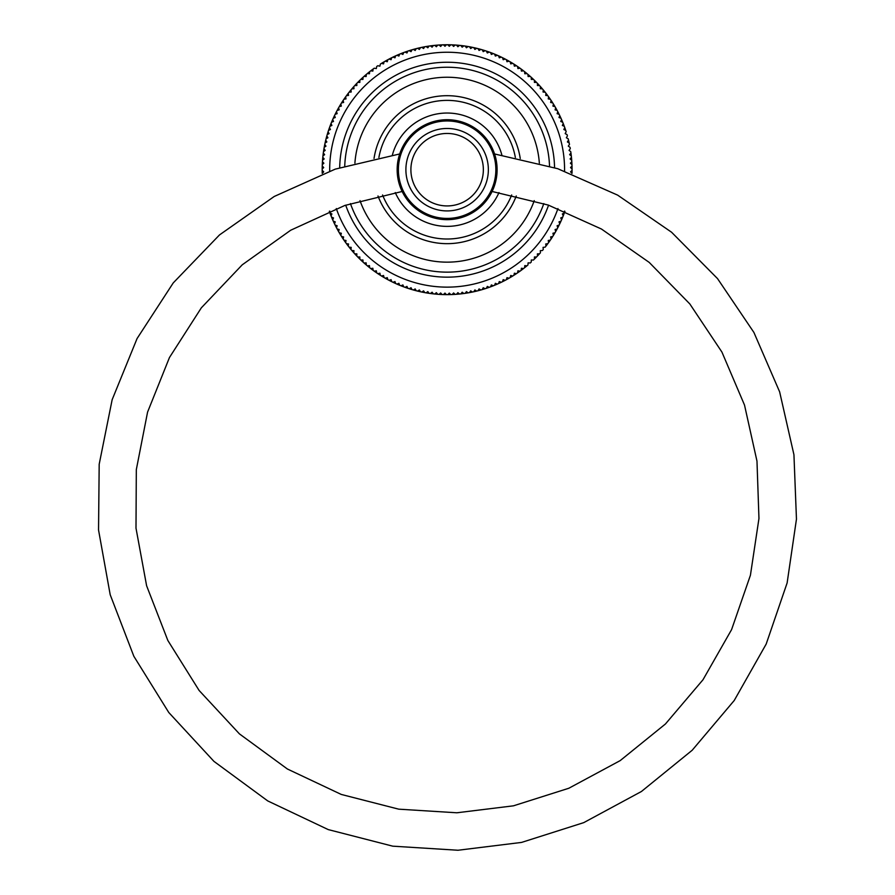 <?xml version="1.0" encoding="UTF-8"?>
<svg xmlns="http://www.w3.org/2000/svg" width="895" height="895" viewBox="0 0 895 895"><rect width="100%" height="100%" fill="white"/><g stroke="black" fill="none" stroke-linecap="round" stroke-linejoin="round"><path stroke-width="1.34" d="M322.189 170.374A124.942 124.942 0 0 0 322.245 173.373L323.71 171.84L322.189 170.374A124.942 124.942 0 0 1 322.189 169.01L323.71 167.533L322.245 166.011A124.942 124.942 0 0 1 322.289 164.646L323.867 163.226L322.446 161.659A124.942 124.942 0 0 1 322.536 160.294L324.169 158.93L322.804 157.307A124.942 124.942 0 0 1 322.938 155.954L324.617 154.645L323.308 152.978A124.942 124.942 0 0 1 323.498 151.624L325.209 150.382L323.968 148.671A124.942 124.942 0 0 1 324.203 147.328L325.959 146.142L324.773 144.386A124.942 124.942 0 0 1 325.064 143.043L326.854 141.925L325.735 140.123A124.942 124.942 0 0 1 326.06 138.803L327.906 137.74L326.843 135.906A124.942 124.942 0 0 1 327.212 134.597L329.091 133.601L328.096 131.733A124.942 124.942 0 0 1 328.51 130.435L330.423 129.506L329.494 127.605A124.942 124.942 0 0 1 329.953 126.318L331.888 125.457L331.027 123.521A124.942 124.942 0 0 1 331.542 122.257L333.511 121.463L332.716 119.494A124.942 124.942 0 0 1 333.264 118.252L335.256 117.525L334.529 115.533A124.942 124.942 0 0 1 335.133 114.314L337.147 113.654L336.498 111.64A124.942 124.942 0 0 1 337.135 110.432L339.171 109.85L338.59 107.814A124.942 124.942 0 0 1 339.272 106.628L341.319 106.113L340.816 104.066A124.942 124.942 0 0 1 341.532 102.903L343.613 102.466L343.165 100.385A124.942 124.942 0 0 1 343.926 99.267L346.018 98.897L345.649 96.805A124.942 124.942 0 0 1 346.454 95.698L348.547 95.407L348.256 93.304A124.942 124.942 0 0 1 349.095 92.23L351.198 92.017L350.985 89.903A124.942 124.942 0 0 1 351.858 88.862L353.972 88.717L353.827 86.591A124.942 124.942 0 0 1 354.733 85.584L356.859 85.506L356.781 83.392A124.942 124.942 0 0 1 357.731 82.407L359.846 82.407L359.846 80.293A124.942 124.942 0 0 1 360.83 79.342L362.945 79.42L363.023 77.294A124.942 124.942 0 0 1 364.03 76.388L366.144 76.534L366.301 74.419A124.942 124.942 0 0 1 367.342 73.547L369.445 73.77L369.669 71.656A124.942 124.942 0 0 1 370.743 70.817L372.846 71.108L373.137 69.016A124.942 124.942 0 0 1 374.244 68.21L376.325 68.579L376.694 66.487A124.942 124.942 0 0 1 377.824 65.727L379.905 66.174L380.341 64.093A124.942 124.942 0 0 1 381.494 63.377L383.552 63.892L384.067 61.833A124.942 124.942 0 0 1 385.253 61.151L387.289 61.733L387.871 59.696A124.942 124.942 0 0 1 389.079 59.059L391.093 59.708L391.741 57.694A124.942 124.942 0 0 1 392.972 57.101L394.964 57.828L395.691 55.826A124.942 124.942 0 0 1 396.933 55.277L398.901 56.072L399.696 54.103A124.942 124.942 0 0 1 400.96 53.599L402.895 54.461L403.757 52.514A124.942 124.942 0 0 1 405.032 52.055L406.945 52.984L407.874 51.082A124.942 124.942 0 0 1 409.172 50.657L411.04 51.653L412.036 49.784A124.942 124.942 0 0 1 413.345 49.404L415.179 50.467L416.242 48.632A124.942 124.942 0 0 1 417.562 48.296L419.363 49.426L420.482 47.625A124.942 124.942 0 0 1 421.813 47.345L423.57 48.531L424.756 46.764A124.942 124.942 0 0 1 426.098 46.529L427.821 47.782L429.063 46.059A124.942 124.942 0 0 1 430.417 45.869L432.084 47.178L433.393 45.511A124.942 124.942 0 0 1 434.746 45.365L436.368 46.73L437.733 45.108A124.942 124.942 0 0 1 439.087 45.007L440.664 46.428L442.085 44.851A124.942 124.942 0 0 1 443.45 44.806L444.972 46.271L446.448 44.75A124.942 124.942 0 0 1 447.813 44.75L449.279 46.271L450.811 44.806A124.942 124.942 0 0 1 452.165 44.851L453.586 46.428L455.163 45.007A124.942 124.942 0 0 1 456.517 45.108L457.882 46.73L459.504 45.365A124.942 124.942 0 0 1 460.869 45.511L462.167 47.178L463.845 45.869A124.942 124.942 0 0 1 465.187 46.059L466.44 47.782L468.152 46.529A124.942 124.942 0 0 1 469.495 46.764L470.68 48.531L472.437 47.345A124.942 124.942 0 0 1 473.768 47.625L474.898 49.426L476.688 48.296A124.942 124.942 0 0 1 478.008 48.632L479.071 50.467L480.906 49.404A124.942 124.942 0 0 1 482.215 49.784L483.21 51.653L485.09 50.657A124.942 124.942 0 0 1 486.388 51.082L487.316 52.984L489.218 52.055A124.942 124.942 0 0 1 490.505 52.514L491.366 54.461L493.302 53.599A124.942 124.942 0 0 1 494.566 54.103L495.36 56.072L497.318 55.277A124.942 124.942 0 0 1 498.571 55.826L499.287 57.828L501.289 57.101A124.942 124.942 0 0 1 502.509 57.694L503.169 59.708L505.183 59.059A124.942 124.942 0 0 1 506.38 59.696L506.973 61.733L509.009 61.151A124.942 124.942 0 0 1 510.184 61.833L510.698 63.892L512.757 63.377A124.942 124.942 0 0 1 513.909 64.093L514.356 66.174L516.426 65.727A124.942 124.942 0 0 1 517.556 66.487L517.925 68.579L520.017 68.21A124.942 124.942 0 0 1 521.114 69.016L521.416 71.108L523.508 70.817A124.942 124.942 0 0 1 524.582 71.656L524.806 73.77L526.92 73.547A124.942 124.942 0 0 1 527.961 74.419L528.106 76.534L530.22 76.388A124.942 124.942 0 0 1 531.238 77.294L531.306 79.42L533.431 79.342A124.942 124.942 0 0 1 534.404 80.293L534.404 82.407L536.53 82.407A124.942 124.942 0 0 1 537.47 83.392L537.403 85.506L539.517 85.584A124.942 124.942 0 0 1 540.435 86.591L540.278 88.717L542.404 88.862A124.942 124.942 0 0 1 543.276 89.903L543.052 92.017L545.167 92.23A124.942 124.942 0 0 1 545.995 93.304L545.704 95.407L547.807 95.698A124.942 124.942 0 0 1 548.601 96.805L548.232 98.897L550.324 99.267A124.942 124.942 0 0 1 551.085 100.385L550.649 102.466L552.718 102.903A124.942 124.942 0 0 1 553.446 104.066L552.931 106.113L554.989 106.628A124.942 124.942 0 0 1 555.672 107.814L555.079 109.85L557.126 110.432A124.942 124.942 0 0 1 557.764 111.64L557.104 113.654L559.129 114.314A124.942 124.942 0 0 1 559.722 115.533L558.995 117.525L560.986 118.252A124.942 124.942 0 0 1 561.545 119.494L560.751 121.463L562.709 122.257A124.942 124.942 0 0 1 563.223 123.521L562.362 125.457L564.297 126.318A124.942 124.942 0 0 1 564.767 127.605L563.839 129.506L565.741 130.435A124.942 124.942 0 0 1 566.166 131.733L565.17 133.601L567.038 134.597A124.942 124.942 0 0 1 567.419 135.906L566.356 137.74L568.191 138.803A124.942 124.942 0 0 1 568.515 140.123L567.396 141.925L569.198 143.043A124.942 124.942 0 0 1 569.477 144.386L568.291 146.142L570.048 147.328A124.942 124.942 0 0 1 570.283 148.671L569.041 150.382L570.753 151.624A124.942 124.942 0 0 1 570.943 152.978L569.645 154.645L571.312 155.954A124.942 124.942 0 0 1 571.457 157.307L570.093 158.93L571.715 160.294A124.942 124.942 0 0 1 571.804 161.659L570.395 163.226L571.972 164.646A124.942 124.942 0 0 1 572.017 166.011L570.54 167.533L572.062 169.01A124.942 124.942 0 0 1 572.062 170.374L570.54 171.84L572.017 173.373A124.942 124.942 0 0 0 572.062 170.374M564.432 211.108L564.767 211.779A124.942 124.942 0 0 0 564.935 211.309M564.297 213.066L562.362 213.927L563.223 215.863A124.942 124.942 0 0 0 564.767 211.779M562.709 217.127L560.751 217.921L561.545 219.89A124.942 124.942 0 0 0 562.709 217.127A124.942 124.942 0 0 0 563.223 215.863M560.986 221.132L558.995 221.859L559.722 223.851A124.942 124.942 0 0 0 560.986 221.132A124.942 124.942 0 0 0 561.545 219.89M559.129 225.07L557.104 225.73L557.764 227.744A124.942 124.942 0 0 0 559.722 223.851M557.126 228.952L555.079 229.534L555.672 231.57A124.942 124.942 0 0 0 557.764 227.744M554.989 232.756L552.931 233.259L553.446 235.318A124.942 124.942 0 0 0 555.672 231.57M552.718 236.481L550.649 236.918L551.085 238.987A124.942 124.942 0 0 0 553.446 235.318M550.324 240.117L548.232 240.486L548.601 242.579A124.942 124.942 0 0 0 551.085 238.987M547.807 243.675L545.704 243.977L545.995 246.069A124.942 124.942 0 0 0 548.601 242.579M539.517 253.8L537.403 253.867L537.47 255.992A124.942 124.942 0 0 0 540.435 252.782L540.278 250.667L542.404 250.522A124.942 124.942 0 0 0 543.276 249.481L543.052 247.367L545.167 247.143A124.942 124.942 0 0 0 545.995 246.069M536.53 256.977L534.404 256.977L534.404 259.091A124.942 124.942 0 0 0 536.53 256.977A124.942 124.942 0 0 0 537.47 255.992M526.92 265.837L524.806 265.614L524.582 267.728A124.942 124.942 0 0 0 527.961 264.965L528.106 262.85L530.22 262.996A124.942 124.942 0 0 0 531.238 262.078L531.306 259.964L533.431 260.042A124.942 124.942 0 0 0 534.404 259.091M523.508 268.567L521.416 268.265L521.114 270.368A124.942 124.942 0 0 0 524.582 267.728M520.017 271.174L517.925 270.805L517.556 272.885A124.942 124.942 0 0 0 520.017 271.174A124.942 124.942 0 0 0 521.114 270.368M516.426 273.646L514.356 273.21L513.909 275.28A124.942 124.942 0 0 0 517.556 272.885M512.757 276.007L510.698 275.492L510.184 277.551A124.942 124.942 0 0 0 512.757 276.007A124.942 124.942 0 0 0 513.909 275.28M509.009 278.233L506.973 277.651L506.38 279.688A124.942 124.942 0 0 0 510.184 277.551M505.183 280.325L503.169 279.665L502.509 281.69A124.942 124.942 0 0 0 506.38 279.688M501.289 282.283L499.287 281.556L498.571 283.547A124.942 124.942 0 0 0 502.509 281.69M497.318 284.107L495.36 283.312L494.566 285.281A124.942 124.942 0 0 0 498.571 283.547M493.302 285.785L491.366 284.923L490.505 286.859A124.942 124.942 0 0 0 493.302 285.785A124.942 124.942 0 0 0 494.566 285.281M489.218 287.329L487.316 286.4L486.388 288.302A124.942 124.942 0 0 0 490.505 286.859M485.09 288.727L483.21 287.731L482.215 289.6A124.942 124.942 0 0 0 486.388 288.302M480.906 289.98L479.071 288.917L478.008 290.752A124.942 124.942 0 0 0 480.906 289.98A124.942 124.942 0 0 0 482.215 289.6M476.688 291.088L474.898 289.958L473.768 291.759A124.942 124.942 0 0 0 476.688 291.088A124.942 124.942 0 0 0 478.008 290.752M472.437 292.038L470.68 290.853L469.495 292.609A124.942 124.942 0 0 0 473.768 291.759M468.152 292.855L466.44 291.602L465.187 293.325A124.942 124.942 0 0 0 468.152 292.855A124.942 124.942 0 0 0 469.495 292.609M463.845 293.504L462.167 292.206L460.869 293.873A124.942 124.942 0 0 0 463.845 293.504A124.942 124.942 0 0 0 465.187 293.325M459.504 294.019L457.882 292.654L456.517 294.276A124.942 124.942 0 0 0 460.869 293.873M455.163 294.377L453.586 292.956L452.165 294.533A124.942 124.942 0 0 0 455.163 294.377A124.942 124.942 0 0 0 456.517 294.276M450.811 294.578L449.279 293.101L447.813 294.634A124.942 124.942 0 0 0 452.165 294.533M446.448 294.634L444.972 293.101L443.45 294.578A124.942 124.942 0 0 0 447.813 294.634M442.085 294.533L440.664 292.956L439.087 294.377A124.942 124.942 0 0 0 443.45 294.578M437.733 294.276L436.368 292.654L434.746 294.019A124.942 124.942 0 0 0 437.733 294.276A124.942 124.942 0 0 0 439.087 294.377M433.393 293.873L432.084 292.206L430.417 293.504A124.942 124.942 0 0 0 434.746 294.019M429.063 293.325L427.821 291.602L426.098 292.855A124.942 124.942 0 0 0 429.063 293.325A124.942 124.942 0 0 0 430.417 293.504M424.756 292.609L423.57 290.853L421.813 292.038A124.942 124.942 0 0 0 424.756 292.609A124.942 124.942 0 0 0 426.098 292.855M420.482 291.759L419.363 289.958L417.562 291.088A124.942 124.942 0 0 0 421.813 292.038M416.242 290.752L415.179 288.917L413.345 289.98A124.942 124.942 0 0 0 416.242 290.752A124.942 124.942 0 0 0 417.562 291.088M412.036 289.6L411.04 287.731L409.172 288.727A124.942 124.942 0 0 0 412.036 289.6A124.942 124.942 0 0 0 413.345 289.98M407.874 288.302L406.945 286.4L405.032 287.329A124.942 124.942 0 0 0 409.172 288.727M403.757 286.859L402.895 284.923L400.96 285.785A124.942 124.942 0 0 0 405.032 287.329M399.696 285.281L398.901 283.312L396.933 284.107A124.942 124.942 0 0 0 399.696 285.281A124.942 124.942 0 0 0 400.96 285.785M395.691 283.547L394.964 281.556L392.972 282.283A124.942 124.942 0 0 0 395.691 283.547A124.942 124.942 0 0 0 396.933 284.107M391.741 281.69L391.093 279.665L389.079 280.325A124.942 124.942 0 0 0 391.741 281.69A124.942 124.942 0 0 0 392.972 282.283M387.871 279.688L387.289 277.651L385.253 278.233A124.942 124.942 0 0 0 389.079 280.325M384.067 277.551L383.552 275.492L381.494 276.007A124.942 124.942 0 0 0 385.253 278.233M380.341 275.28L379.905 273.21L377.824 273.646A124.942 124.942 0 0 0 380.341 275.28A124.942 124.942 0 0 0 381.494 276.007M376.694 272.885L376.325 270.805L374.244 271.174A124.942 124.942 0 0 0 377.824 273.646M373.137 270.368L372.846 268.265L370.743 268.567A124.942 124.942 0 0 0 374.244 271.174M369.669 267.728L369.445 265.614L367.342 265.837A124.942 124.942 0 0 0 370.743 268.567M366.301 264.965L366.144 262.85L364.03 262.996A124.942 124.942 0 0 0 367.342 265.837M363.023 262.078L362.945 259.964L360.83 260.042A124.942 124.942 0 0 0 363.023 262.078A124.942 124.942 0 0 0 364.03 262.996M359.846 259.091L359.846 256.977L357.731 256.977A124.942 124.942 0 0 0 360.83 260.042M356.781 255.992L356.859 253.867L354.733 253.8A124.942 124.942 0 0 0 357.731 256.977M353.827 252.782L353.972 250.667L351.858 250.522A124.942 124.942 0 0 0 353.827 252.782A124.942 124.942 0 0 0 354.733 253.8M350.985 249.481L351.198 247.367L349.095 247.143A124.942 124.942 0 0 0 351.858 250.522M348.256 246.069L348.547 243.977L346.454 243.675A124.942 124.942 0 0 0 349.095 247.143M345.649 242.579L346.018 240.486L343.926 240.117A124.942 124.942 0 0 0 345.649 242.579A124.942 124.942 0 0 0 346.454 243.675M343.165 238.987L343.613 236.918L341.532 236.481A124.942 124.942 0 0 0 343.926 240.117M340.816 235.318L341.319 233.259L339.272 232.756A124.942 124.942 0 0 0 340.816 235.318A124.942 124.942 0 0 0 341.532 236.481M338.59 231.57L339.171 229.534L337.135 228.952A124.942 124.942 0 0 0 339.272 232.756M336.498 227.744L337.147 225.73L335.133 225.07A124.942 124.942 0 0 0 337.135 228.952M334.529 223.851L335.256 221.859L333.264 221.132A124.942 124.942 0 0 0 334.529 223.851A124.942 124.942 0 0 0 335.133 225.07M332.716 219.89L333.511 217.921L331.542 217.127A124.942 124.942 0 0 0 333.264 221.132M331.027 215.863L331.888 213.927L329.953 213.066A124.942 124.942 0 0 0 331.542 217.127M329.315 211.309A124.942 124.942 0 0 0 329.494 211.779A124.942 124.942 0 0 0 329.953 213.066M329.494 211.779L329.819 211.108M322.189 169.01A124.942 124.942 0 0 1 322.245 166.011M322.289 164.646A124.942 124.942 0 0 1 322.446 161.659M322.536 160.294A124.942 124.942 0 0 1 322.804 157.307M322.938 155.954A124.942 124.942 0 0 1 323.308 152.978M323.498 151.624A124.942 124.942 0 0 1 323.968 148.671M324.203 147.328A124.942 124.942 0 0 1 324.773 144.386M325.064 143.043A124.942 124.942 0 0 1 325.735 140.123M326.06 138.803A124.942 124.942 0 0 1 326.843 135.906M327.212 134.597A124.942 124.942 0 0 1 328.096 131.733M328.51 130.435A124.942 124.942 0 0 1 329.494 127.605M329.953 126.318A124.942 124.942 0 0 1 331.027 123.521M331.542 122.257A124.942 124.942 0 0 1 332.716 119.494M333.264 118.252A124.942 124.942 0 0 1 334.529 115.533M335.133 114.314A124.942 124.942 0 0 1 336.498 111.64M337.135 110.432A124.942 124.942 0 0 1 340.816 104.066M341.532 102.903A124.942 124.942 0 0 1 343.165 100.385M343.926 99.267A124.942 124.942 0 0 1 345.649 96.805M346.454 95.698A124.942 124.942 0 0 1 348.256 93.304M349.095 92.23A124.942 124.942 0 0 1 350.985 89.903M351.858 88.862A124.942 124.942 0 0 1 353.827 86.591M354.733 85.584A124.942 124.942 0 0 1 356.781 83.392M357.731 82.407A124.942 124.942 0 0 1 359.846 80.293M360.83 79.342A124.942 124.942 0 0 1 363.023 77.294M364.03 76.388A124.942 124.942 0 0 1 366.301 74.419M367.342 73.547A124.942 124.942 0 0 1 369.669 71.656M370.743 70.817A124.942 124.942 0 0 1 373.137 69.016M381.494 63.377A124.942 124.942 0 0 1 384.067 61.833M385.253 61.151A124.942 124.942 0 0 1 387.871 59.696M389.079 59.059A124.942 124.942 0 0 1 391.741 57.694M392.972 57.101A124.942 124.942 0 0 1 395.691 55.826M396.933 55.277A124.942 124.942 0 0 1 399.696 54.103M400.96 53.599A124.942 124.942 0 0 1 403.757 52.514M405.032 52.055A124.942 124.942 0 0 1 407.874 51.082M409.172 50.657A124.942 124.942 0 0 1 412.036 49.784M413.345 49.404A124.942 124.942 0 0 1 416.242 48.632M417.562 48.296A124.942 124.942 0 0 1 420.482 47.625M421.813 47.345A124.942 124.942 0 0 1 424.756 46.764M426.098 46.529A124.942 124.942 0 0 1 429.063 46.059M430.417 45.869A124.942 124.942 0 0 1 433.393 45.511M434.746 45.365A124.942 124.942 0 0 1 437.733 45.108M439.087 45.007A124.942 124.942 0 0 1 442.085 44.851M443.45 44.806A124.942 124.942 0 0 1 446.448 44.75M447.813 44.75A124.942 124.942 0 0 1 450.811 44.806M452.165 44.851A124.942 124.942 0 0 1 455.163 45.007M456.517 45.108A124.942 124.942 0 0 1 459.504 45.365M460.869 45.511A124.942 124.942 0 0 1 463.845 45.869M465.187 46.059A124.942 124.942 0 0 1 468.152 46.529M469.495 46.764A124.942 124.942 0 0 1 472.437 47.345M473.768 47.625A124.942 124.942 0 0 1 476.688 48.296M478.008 48.632A124.942 124.942 0 0 1 480.906 49.404M482.215 49.784A124.942 124.942 0 0 1 485.09 50.657M486.388 51.082A124.942 124.942 0 0 1 489.218 52.055M490.505 52.514A124.942 124.942 0 0 1 493.302 53.599M494.566 54.103A124.942 124.942 0 0 1 497.318 55.277M498.571 55.826A124.942 124.942 0 0 1 501.289 57.101M502.509 57.694A124.942 124.942 0 0 1 505.183 59.059M506.38 59.696A124.942 124.942 0 0 1 509.009 61.151M510.184 61.833A124.942 124.942 0 0 1 512.757 63.377M513.909 64.093A124.942 124.942 0 0 1 516.426 65.727M517.556 66.487A124.942 124.942 0 0 1 520.017 68.21M521.114 69.016A124.942 124.942 0 0 1 523.508 70.817M524.582 71.656A124.942 124.942 0 0 1 526.92 73.547M527.961 74.419A124.942 124.942 0 0 1 530.22 76.388M531.238 77.294A124.942 124.942 0 0 1 533.431 79.342M534.404 80.293A124.942 124.942 0 0 1 536.53 82.407M537.47 83.392A124.942 124.942 0 0 1 539.517 85.584M540.435 86.591A124.942 124.942 0 0 1 542.404 88.862M543.276 89.903A124.942 124.942 0 0 1 545.167 92.23M545.995 93.304A124.942 124.942 0 0 1 547.807 95.698M548.601 96.805A124.942 124.942 0 0 1 550.324 99.267M551.085 100.385A124.942 124.942 0 0 1 552.718 102.903M553.446 104.066A124.942 124.942 0 0 1 554.989 106.628M555.672 107.814A124.942 124.942 0 0 1 557.126 110.432M557.764 111.64A124.942 124.942 0 0 1 559.129 114.314M559.722 115.533A124.942 124.942 0 0 1 560.986 118.252M561.545 119.494A124.942 124.942 0 0 1 562.709 122.257M563.223 123.521A124.942 124.942 0 0 1 564.297 126.318M564.767 127.605A124.942 124.942 0 0 1 565.741 130.435M568.515 140.123A124.942 124.942 0 0 1 569.198 143.043M570.943 152.978A124.942 124.942 0 0 1 571.312 155.954M571.457 157.307A124.942 124.942 0 0 1 571.715 160.294M571.804 161.659A124.942 124.942 0 0 1 571.972 164.646M572.017 166.011A124.942 124.942 0 0 1 572.062 169.01M354.901 163.125A92.453 92.453 0 0 1 447.131 77.239A92.453 92.453 0 0 1 539.349 163.125M360.003 200.625A92.453 92.453 0 0 0 534.259 200.625M543.813 203.579A102.455 102.455 0 0 1 350.437 203.579M344.743 166.067A102.455 102.455 0 0 1 447.131 67.237A102.455 102.455 0 0 1 549.519 166.067M339.697 167.656A107.445 107.445 0 0 1 447.131 62.247A107.445 107.445 0 0 1 554.553 167.656M345.705 205.168A107.445 107.445 0 0 0 548.557 205.168M329.696 171.057A117.446 117.446 0 0 1 447.131 52.246A117.446 117.446 0 0 1 564.566 171.057M557.954 208.557A117.446 117.446 0 0 1 336.296 208.557M447.131 119.717A49.975 49.975 0 0 0 397.156 169.692A49.975 49.975 0 0 0 447.131 219.667A49.975 49.975 0 0 0 497.105 169.692A49.975 49.975 0 0 0 447.131 119.717M374.02 158.471A73.961 73.961 0 0 1 520.241 158.471M377.992 195.971A73.961 73.961 0 0 0 516.27 195.971M447.131 133.456A36.236 36.236 0 0 1 483.356 169.692A36.236 36.236 0 0 1 447.131 205.928A36.236 36.236 0 0 1 410.894 169.692A36.236 36.236 0 0 1 447.131 133.456M447.131 210.918A41.226 41.226 0 0 0 488.357 169.692A41.226 41.226 0 0 0 447.131 128.466A41.226 41.226 0 0 0 405.894 169.692A41.226 41.226 0 0 0 447.131 210.918M447.131 218.414A48.722 48.722 0 0 1 398.398 169.692A48.722 48.722 0 0 1 447.131 120.959A48.722 48.722 0 0 1 495.852 169.692A48.722 48.722 0 0 1 447.131 218.414M501.871 155.048A56.676 56.676 0 0 0 392.379 155.048M395.266 192.559A56.676 56.676 0 0 0 498.985 192.559M511.671 194.965A69.318 69.318 0 0 1 382.579 194.965M378.898 157.453A69.318 69.318 0 0 1 515.352 157.453M497.072 167.913L496.949 165.765M496.501 161.961L495.83 158.493M495.047 155.495L494.308 153.213M493.514 151.11L493.257 150.461M401.072 150.293L400.736 151.11M400.009 153.045L399.204 155.495M398.42 158.505L397.749 161.973M397.302 165.765L397.19 167.835M494.566 153.962L557.73 168.696L617.628 195.121L671.586 232.241L717.533 278.613L753.914 332.459L779.634 391.842L793.943 454.75L796.46 519.134L787.13 582.925L766.187 644.053L734.224 700.494L692.182 750.256L641.413 791.504L583.753 822.628L521.595 842.408L457.994 850.25L392.737 846.167L328.219 829.587L267.739 800.924L213.927 761.354L168.786 712.509L133.847 656.281L110.197 594.727L98.539 529.985L99.188 464.248L112.155 399.696L137.08 338.534L173.238 282.921L219.499 234.926L274.228 196.475L335.245 169.133L399.685 153.962M492.105 191.474L548.266 205.067L601.418 229.008L649.211 262.403L689.832 303.953L721.929 352.082L744.517 405.077L756.98 461.149L758.96 518.473L750.424 575.239L731.595 629.599L702.989 679.764L665.444 723.977L620.179 760.616L568.806 788.26L513.45 805.824L456.83 812.783L398.734 809.169L341.286 794.447L287.396 769.006L239.412 733.866L199.115 690.47L167.857 640.496L146.612 585.766L135.995 528.162L136.32 469.629L147.574 412.103L169.457 357.53L201.341 307.824L242.221 264.83L290.696 230.228L344.832 205.458L402.146 191.474"/></g></svg>
